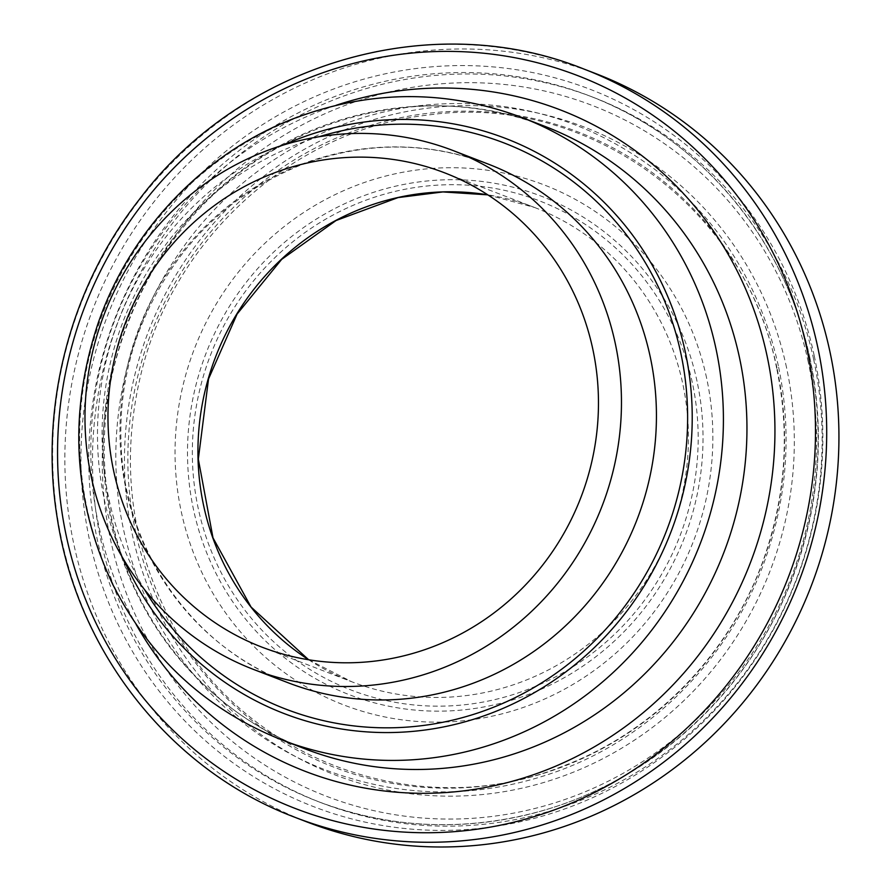 <?xml version="1.0" encoding="UTF-8"?>
<svg xmlns="http://www.w3.org/2000/svg" width="891" height="891" viewBox="0 0 891 891"><rect width="100%" height="100%" fill="white"/><g stroke="black" fill="none" stroke-linecap="round" stroke-linejoin="round"><path stroke-width="0.67" stroke-dasharray="4.46 3.34" d="M808.237 362.013A370.088 355.186 -68.9 0 0 218.64 185.863A370.088 355.186 -68.9 0 0 351.321 804.751A370.088 355.186 -68.9 0 0 808.237 362.013M813.639 359.307A378.029 362.804 111.1 0 1 693.053 730.297A378.029 362.804 111.1 0 1 321.384 802.813A378.029 362.804 111.1 0 1 118.77 319.613A378.029 362.804 111.1 0 1 593.25 97.319A378.029 362.804 111.1 0 1 813.639 359.307M596.112 73.741A401.061 384.912 -68.9 0 0 92.731 309.578A401.061 384.912 -68.9 0 0 307.685 822.226M786.53 367.538A347.067 333.089 -68.9 0 0 233.62 202.346A347.067 333.089 -68.9 0 0 358.037 782.732A347.067 333.089 -68.9 0 0 786.53 367.538M809.886 357.859A378.029 362.804 -68.9 0 0 589.497 95.883A378.029 362.804 -68.9 0 0 115.028 318.165A378.029 362.804 -68.9 0 0 317.63 801.377A378.029 362.804 -68.9 0 0 689.3 728.849A378.029 362.804 -68.9 0 0 809.886 357.859M308.62 659.752A254.135 243.9 -68.9 0 0 351.8 681.771A254.135 243.9 -68.9 0 0 601.659 633.011A254.135 243.9 -68.9 0 0 682.729 383.609A254.135 243.9 -68.9 0 0 534.567 207.48A254.135 243.9 -68.9 0 0 487.789 194.828M692.296 382.506A262.077 251.529 -68.9 0 0 274.773 257.755A262.077 251.529 -68.9 0 0 368.729 696.027A262.077 251.529 -68.9 0 0 692.296 382.506M697.029 381.292A267.1 256.341 -68.9 0 0 271.51 254.169A267.1 256.341 -68.9 0 0 367.27 700.827A267.1 256.341 -68.9 0 0 697.029 381.292M706.608 378.018A278.649 267.434 -68.9 0 0 262.689 245.393A278.649 267.434 -68.9 0 0 362.581 711.363A278.649 267.434 -68.9 0 0 706.608 378.018M776.963 367.961A340.262 326.563 -68.9 0 0 234.879 205.999A340.262 326.563 -68.9 0 0 356.868 775.014A340.262 326.563 -68.9 0 0 776.963 367.961M814.218 355.687A384.389 368.907 -68.9 0 0 201.845 172.731A384.389 368.907 -68.9 0 0 339.649 815.532A384.389 368.907 -68.9 0 0 814.218 355.687M583.872 69.03A401.061 384.912 -68.9 0 0 80.491 304.856A401.061 384.912 -68.9 0 0 295.444 817.504M336.152 105.283A354.462 340.184 -68.9 0 0 136.111 624.402M305.112 748.885C204.963 711.263 128.449 617.196 109.626 507.814C91.74 411.675 118.759 306.493 181.118 229.978C267.311 119.951 421.332 76.548 545.002 126.388A333.557 320.125 -68.9 0 0 126.355 322.497A333.557 320.125 -68.9 0 0 305.078 748.874M521.458 117.322A333.557 320.125 -68.9 0 0 102.81 313.454A333.557 320.125 -68.9 0 0 281.578 739.82M283.605 144.966A308.141 295.734 -68.9 0 0 123.782 559.704M319 136.746A303.374 291.157 -68.9 0 0 144.509 589.552M488.168 164.067A277.97 266.777 -68.9 0 0 139.274 327.487A277.97 266.777 -68.9 0 0 288.216 682.796C191.61 646.955 122.78 547.375 120.953 439.831C120.007 404.135 125.497 369.32 137.448 335.384C167.942 254.425 222.082 197.769 299.888 165.414C363.227 141.391 425.987 140.934 488.145 164.067M593.25 97.319L589.497 95.883C699.825 137.414 785.071 238.755 809.663 357.67C826.369 438.762 818.239 517.883 785.283 595.021C739.419 701.818 643.647 784.882 534.266 812.882C460.302 831.782 388.086 827.939 317.63 801.377L321.384 802.813M487.811 194.851L534.567 207.48L444.598 172.821M308.642 659.763L351.8 681.771L261.831 647.1M778.344 365.767C760.602 286.679 720.741 222.204 658.75 172.364C590.109 119.817 512.592 97.353 426.199 104.993C329.525 114.248 237.396 169.134 180.695 250.883C121.432 334.426 101.006 444.743 126.734 542.875C152.25 645.195 227.45 731.845 323.778 769.256C400.259 798.525 477.632 799.405 555.884 771.884C653.281 737.147 733.493 654.339 766.939 554.402C787.811 492.211 791.609 429.328 778.344 365.767M776.685 368.406C745.633 207.57 586.879 92.285 428.114 115.05C294.921 129.362 174.926 236.527 141.714 371.046C120.341 457.462 129.329 539.434 168.689 616.973C239.356 758.531 416.999 825.5 563.647 765.859C656.322 730.921 732.68 650.987 765.135 554.837C785.929 493.302 789.782 431.166 776.685 368.406"/><path stroke-width="1.34" d="M615.224 343.213A277.97 266.777 -68.9 0 0 453.174 150.579A277.97 266.777 -68.9 0 0 104.292 314.033A277.97 266.777 -68.9 0 0 253.267 669.33A277.97 266.777 -68.9 0 0 526.559 616.004A277.97 266.777 -68.9 0 0 615.224 343.213M592.76 348.938A254.135 243.9 -68.9 0 0 444.598 172.821A254.135 243.9 -68.9 0 0 125.631 322.252A254.135 243.9 -68.9 0 0 261.831 647.1A254.135 243.9 -68.9 0 0 511.701 598.34A254.135 243.9 -68.9 0 0 592.76 348.938M295.444 817.504L307.685 822.226A401.061 384.912 -68.9 0 0 701.997 745.277A401.061 384.912 -68.9 0 0 829.933 351.689A401.061 384.912 -68.9 0 0 596.112 73.741L583.872 69.03C431.166 7.384 241.372 63.306 139.029 199.851C69.654 288.706 39.093 407.61 57.247 518.105C77.573 653.036 171.284 770.938 295.444 817.504A401.061 384.912 -68.9 0 0 689.757 740.566A401.061 384.912 -68.9 0 0 817.693 346.967A401.061 384.912 -68.9 0 0 583.872 69.03M487.789 194.828A254.135 243.9 -68.9 0 0 215.6 356.923A254.135 243.9 -68.9 0 0 308.62 659.752M806.678 347.768A392.708 376.893 -68.9 0 0 181.062 160.859A392.708 376.893 -68.9 0 0 321.851 817.559A392.708 376.893 -68.9 0 0 806.678 347.768M136.111 624.402A354.462 340.184 -68.9 0 0 556.04 766.026A354.462 340.184 -68.9 0 0 766.984 355.542A354.462 340.184 -68.9 0 0 336.152 105.283M305.078 748.874A333.557 320.125 -68.9 0 0 633.044 684.912A333.557 320.125 -68.9 0 0 739.463 357.547A333.557 320.125 -68.9 0 0 545.025 126.399L521.458 117.322C445.377 89.089 368.874 89.735 291.947 119.26C202.602 154.188 129.518 231.359 97.887 323.901C68.239 413.535 73.14 500.263 112.589 584.095C149.799 657.747 206.122 709.648 281.578 739.82A333.557 320.125 -68.9 0 0 609.522 675.823A333.557 320.125 -68.9 0 0 715.918 348.481A333.557 320.125 -68.9 0 0 521.458 117.322M123.782 559.704A308.141 295.734 -68.9 0 0 488.379 714.248A308.141 295.734 -68.9 0 0 685.302 352.012A308.141 295.734 -68.9 0 0 283.605 144.966M144.509 589.552A303.374 291.157 -68.9 0 0 503.615 703.032A303.374 291.157 -68.9 0 0 680.813 353.159A303.374 291.157 -68.9 0 0 319 136.746M253.267 669.33L288.239 682.807A277.97 266.777 -68.9 0 0 561.519 629.492A277.97 266.777 -68.9 0 0 650.196 356.69A277.97 266.777 -68.9 0 0 488.168 164.067L453.174 150.579M487.811 194.851L442.916 191.933L398.032 197.59L336.063 220.523L281.679 259.37L237.095 314.066L208.539 378.931L198.325 459.143L213.005 537.874L251.05 607.027L308.642 659.763M305.112 748.885L281.578 739.82"/></g></svg>
